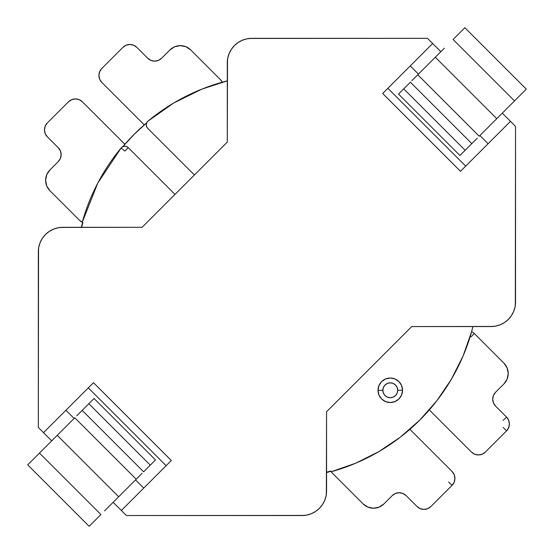 <?xml version="1.0" encoding="UTF-8"?>
<svg xmlns="http://www.w3.org/2000/svg" width="554" height="554" viewBox="0 0 554 554"><rect width="100%" height="100%" fill="white"/><g stroke="black" fill="none" stroke-linecap="round" stroke-linejoin="round"><path stroke-width="0.83" d="M82.643 222.438L81.341 227.299A201.788 201.788 0 0 1 82.643 222.438L79.541 220.347A9.806 9.806 0 0 0 82.885 222.535A201.857 201.857 0 0 0 81.632 227.299L82.885 222.535L82.463 222.362L82.885 222.535A9.806 9.806 0 0 1 82.221 222.244L97.774 183.083L121.111 148.001L122.669 146.755L124.602 146.256L126.568 146.575L128.244 147.662L174.988 194.412L128.244 147.662A4.827 4.827 0 0 0 124.602 146.256M331.015 471.288L332.075 472.881L363.112 503.918L332.075 472.881A4.903 4.903 0 0 1 331.237 471.745A202.245 202.245 0 0 0 471.641 331.617A9.806 9.806 0 0 0 471.593 331.59A9.806 9.806 0 0 1 471.641 331.617L471.593 331.59A201.857 201.857 0 0 0 472.95 326.562A201.857 201.857 0 0 1 471.593 331.59L472.95 326.562L471.641 331.617L463.054 356.049L451.42 379.185L436.919 400.646L419.8 420.077L400.334 437.161L378.846 451.621L355.682 463.213L331.237 471.745L331.036 471.343M99.665 79.194A9.806 9.806 0 0 1 99.658 79.18L98.917 75.434A9.806 9.806 0 0 1 101.791 68.495L122.946 47.339A9.806 9.806 0 0 1 136.817 47.339L147.745 58.267L150.923 60.393L154.677 61.141L158.43 60.393L161.616 58.267L169.94 49.943A14.716 14.716 0 0 1 190.749 49.943L220.347 79.541A9.806 9.806 0 0 1 222.244 82.214L220.347 79.541L190.749 49.943L185.971 46.751L180.341 45.636L174.711 46.751L169.94 49.943L161.616 58.267A9.806 9.806 0 0 1 147.745 58.267L136.817 47.339L133.639 45.213L129.885 44.465L126.125 45.213L122.946 47.339L101.791 68.495L99.665 71.681L98.917 75.434A9.806 9.806 0 0 0 101.791 82.366L144.289 124.865L101.791 82.366L99.665 79.187M402.536 390.279A12.264 12.264 0 0 0 390.279 378.015A12.264 12.264 0 0 0 378.015 390.279L382.842 390.279A7.437 7.437 0 0 1 390.279 382.842A7.437 7.437 0 0 1 397.71 390.279L402.536 390.279L401.602 385.584L398.949 381.609L394.967 378.95L390.279 378.015L385.584 378.95L381.609 381.609L378.95 385.584L378.015 390.279A12.264 12.264 0 0 1 390.279 378.015A12.264 12.264 0 0 1 402.536 390.279A12.264 12.264 0 0 1 390.279 402.536A12.264 12.264 0 0 1 378.015 390.279L378.95 394.967L381.609 398.949L385.584 401.602L390.279 402.536L394.967 401.602L398.949 398.949L401.602 394.967L402.536 390.279L397.71 390.279L397.142 387.433L395.535 385.023L393.118 383.41L390.279 382.842L387.433 383.41L385.023 385.023L383.41 387.433L382.842 390.279L383.41 393.118L385.023 395.535L387.433 397.142L390.279 397.71L393.118 397.142L395.535 395.535L397.142 393.118L397.71 390.279A7.437 7.437 0 0 1 390.279 397.71A7.437 7.437 0 0 1 382.842 390.279L378.015 390.279A12.264 12.264 0 0 0 390.279 402.536A12.264 12.264 0 0 0 402.536 390.279M49.943 190.749A14.716 14.716 0 0 1 49.943 169.94L58.267 161.616L49.943 169.94L46.751 174.711L45.636 180.341L46.751 185.971L49.943 190.749L79.541 220.347L49.943 190.749M47.339 136.817A9.806 9.806 0 0 1 47.339 122.946L68.495 101.791A9.806 9.806 0 0 1 82.366 101.791L124.865 144.289L82.366 101.791L79.187 99.665L75.434 98.917L71.681 99.665L68.495 101.791L47.339 122.946L45.213 126.125L44.465 129.885L45.213 133.639L47.339 136.817L58.267 147.745A9.806 9.806 0 0 1 58.267 161.616L60.393 158.43L61.141 154.677L60.393 150.923L58.267 147.745L47.339 136.817M492.721 399.178A9.806 9.806 0 0 1 495.595 392.239L503.911 383.922L495.595 392.239L493.469 395.424L492.721 399.178L493.469 402.931L495.595 406.11A9.806 9.806 0 0 1 492.721 399.178M330.918 471.032A4.903 4.903 0 0 0 331.237 471.745A4.903 4.903 0 0 1 330.918 471.032A201.857 201.857 0 0 1 326.562 472.174L330.918 471.032L331.167 471.62M222.389 82.172L227.299 80.849A201.857 201.857 0 0 0 222.459 82.158M194.412 174.988L147.662 128.244L194.412 174.988L147.662 128.244L146.575 126.568L146.256 124.602L146.755 122.669L148.001 121.111L173.762 102.975L202.03 89.062L227.299 80.87A202.245 202.245 0 0 0 148.001 121.111A4.827 4.827 0 0 0 146.256 124.602M470.914 336.929L474.328 333.522L471.641 331.424M448.65 481.952L452.057 485.366L454.19 482.181L454.931 478.427L454.19 474.674L452.064 471.489L409.898 429.322L452.064 471.489A9.806 9.806 0 0 1 452.057 485.366L430.915 506.515A9.806 9.806 0 0 1 417.037 506.515L406.117 495.595L402.931 493.469L399.178 492.721L395.424 493.469L392.246 495.595L383.922 503.918A14.716 14.716 0 0 1 363.112 503.918L367.884 507.104L373.514 508.226L379.144 507.104L383.922 503.918A14.716 14.716 0 0 1 367.884 507.104M485.359 452.071A9.806 9.806 0 0 1 471.482 452.071L429.322 409.898L471.482 452.071L474.667 454.197L478.421 454.945L482.174 454.197L485.359 452.071L506.612 430.839L485.359 452.071M503.115 420.465L506.529 417.051L495.595 406.11L506.529 417.051A9.806 9.806 0 0 1 506.612 430.839L503.171 427.446M383.922 503.918L392.246 495.595A9.806 9.806 0 0 1 406.117 495.595L417.037 506.515L420.223 508.641L423.976 509.389L427.73 508.641L430.915 506.515L452.057 485.366M503.918 363.119A14.716 14.716 0 0 1 503.911 383.922L507.104 379.151L508.226 373.521L507.104 367.891L503.918 363.119L474.328 333.522L503.918 363.119M506.529 417.051L508.641 420.209L509.396 423.928L508.683 427.66L506.612 430.839M331.05 471.378L331.029 471.329A201.788 201.788 0 0 1 326.562 472.514L331.029 471.329M400.334 437.161A202.245 202.245 0 0 0 436.919 400.646M82.221 222.244A202.245 202.245 0 0 1 121.111 148.001A4.827 4.827 0 0 1 128.244 147.662L124.83 151.076L121.111 148.001A4.827 4.827 0 0 1 122.676 146.755M173.811 102.947A202.245 202.245 0 0 0 148.001 121.111A4.827 4.827 0 0 0 147.662 128.244M68.495 101.791A9.806 9.806 0 0 1 75.434 98.917M452.064 471.489A9.806 9.806 0 0 1 454.931 478.434M122.801 146.699A201.788 201.788 0 0 1 146.699 122.801M146.699 122.794L134.248 134.248L122.794 146.699L134.248 134.248L146.699 122.794M42.464 238.199L40.193 242.437L38.801 247.036L38.33 251.821A24.521 24.521 0 0 1 62.851 227.299L81.341 227.299L62.851 227.299L58.066 227.77L53.468 229.162L49.223 231.433L45.511 234.481L42.457 238.199L40.193 242.437L38.801 247.036L38.33 251.821L38.33 427.466L43.517 432.653L93.494 382.682L171.318 460.506L121.347 510.483L126.395 515.532L302.041 515.532L306.826 515.061L311.424 513.669L315.662 511.404L319.381 508.35L322.428 504.639L324.699 500.394L326.091 495.795L326.562 491.01L326.562 411.767L411.767 326.562L491.01 326.562L495.795 326.091L500.394 324.699L504.639 322.428L508.35 319.381L511.404 315.662L513.669 311.424L515.061 306.826L515.532 302.041L515.532 126.395L510.483 121.347L460.506 171.318L382.682 93.494L432.653 43.517L427.466 38.33L251.821 38.33L247.036 38.801L242.437 40.193L238.199 42.457L234.481 45.511L238.199 42.457L234.481 45.511L231.433 49.223L229.162 53.468L227.77 58.066L227.299 62.851L227.299 80.849L227.299 62.851A24.521 24.521 0 0 1 251.821 38.33L247.036 38.801L242.437 40.193L238.199 42.464M249.418 38.448L427.466 38.33L251.821 38.33L427.466 38.33L440.846 51.709L432.653 43.517L382.682 93.494L460.506 171.318L510.483 121.347L515.532 126.395L515.324 305.24M304.444 515.414L126.395 515.532L121.347 510.483L171.318 460.506L93.494 382.682L43.517 432.653L51.709 440.846L38.33 427.466L38.538 248.621M234.481 45.511L231.433 49.23L229.169 53.468L227.77 58.066L227.299 62.851L227.299 142.101L142.101 227.299L62.851 227.299L58.066 227.77L53.468 229.169L49.23 231.433L45.511 234.481M502.291 113.154L510.483 121.347L502.291 113.154M121.347 510.483L113.154 502.291L121.347 510.483M493.413 326.445L411.767 326.562L326.562 411.767L326.354 494.21M60.448 227.417L142.101 227.299L227.299 142.101L227.507 59.652M88.301 387.869L166.131 465.699L88.301 387.869M65.912 410.265L74.104 418.457L65.912 410.265M135.543 479.896L143.735 488.088L135.543 479.896M465.699 166.131L387.869 88.301L465.699 166.131M410.265 65.912L418.457 74.104L410.265 65.912M479.896 135.543L488.088 143.735L479.896 135.543M326.562 491.01A24.521 24.521 0 0 1 302.041 515.532M515.532 302.041A24.521 24.521 0 0 1 491.01 326.562M227.299 62.851A24.521 24.521 0 0 1 251.821 38.33M38.33 251.821A24.521 24.521 0 0 1 62.851 227.299M76.75 415.812L82.179 410.376L143.625 471.821L150.279 465.159L88.841 403.721L150.279 465.159L155.501 459.945L94.055 398.499L155.501 459.945L143.625 471.821L82.179 410.376L94.055 398.499L80.655 411.899M138.188 477.25L136.222 479.224L74.776 417.778L27.7 464.854L89.146 526.3L100.918 514.528L89.146 526.3M27.7 464.854L39.473 453.082L100.918 514.528L39.473 453.082L57.235 435.319L118.681 496.765L104.581 510.864L118.681 496.765L57.235 435.319L74.776 417.778L136.222 479.224L118.681 496.765L142.101 473.345M477.25 138.188L471.821 143.625L410.376 82.179L403.721 88.841L465.159 150.279L403.721 88.841L398.499 94.055L459.945 155.501L398.499 94.055L410.376 82.179L471.821 143.625L459.945 155.501L473.345 142.101M415.812 76.75L417.778 74.776L479.224 136.222L526.3 89.146L464.854 27.7L453.082 39.473L464.854 27.7M526.3 89.146L514.528 100.918L453.082 39.473L514.528 100.918L496.765 118.681L435.319 57.235L444.356 48.198L435.319 57.235L496.765 118.681L479.224 136.222L417.778 74.776L435.319 57.235L411.899 80.655"/></g></svg>
